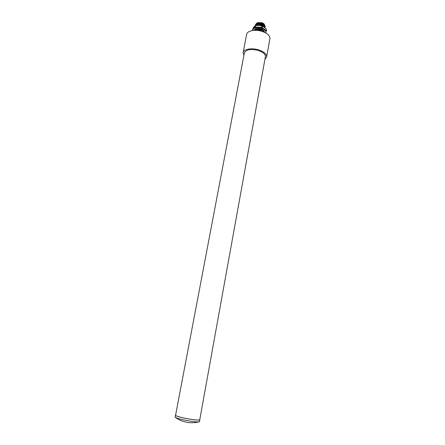 <?xml version="1.0" encoding="UTF-8"?>
<svg xmlns="http://www.w3.org/2000/svg" width="445" height="445" viewBox="0 0 445 445"><rect width="100%" height="100%" fill="white"/><g stroke="black" fill="none" stroke-linecap="round" stroke-linejoin="round"><path stroke-width="0.67" d="M266.032 31.428L266.633 29.965L265.648 28.397L263.379 26.589L260.492 25.61L256.904 25.437L254.612 26.11L253.261 27.79L252.649 29.709M260.442 27.373L262.049 26.834L262.133 26.383M262.049 26.834L262.873 28.18M265.604 30.305L266.549 30.416M254.329 27.701L255.013 26.044M254.929 26.489L256.27 27.156M252.599 29.999L252.432 29.709M254.568 26.133L256.904 25.437M263.379 26.589L260.492 25.61M254.151 30.065L254.184 30.349L254.151 30.065M263.857 30.677L264.269 32.207M254.334 30.338C255.625 28.958 257.833 28.697 260.959 29.548C262.795 30.216 263.863 31.083 264.163 32.162M254.913 30.321C256.476 29.509 258.45 29.459 260.842 30.177L263.635 31.934M256.609 30.36L260.726 30.8L262.033 31.361M257.243 22.712L261.999 22.667L264.046 23.852L264.831 25.56M256.081 23.952L257.249 22.706L262.038 22.756L264.046 23.852M255.847 24.197C257.138 22.979 259.185 22.762 261.988 23.541C263.612 24.13 264.603 24.909 264.953 25.882M255.157 25.526C255.747 23.468 258.033 22.912 262.01 23.869C264.464 24.825 265.504 25.994 265.125 27.373M255.052 25.899C255.881 24.024 258.167 23.557 261.899 24.486C264.291 25.415 265.342 26.555 265.042 27.918M255.224 25.832C256.57 24.508 258.756 24.269 261.782 25.109C263.713 25.821 264.786 26.744 265.003 27.885M256.782 25.454L261.666 25.732L264.302 27.323M254.229 30.343L255.157 29.064M259.88 25.315L261.51 25.688M260.114 24.709L261.627 25.07M260.436 24.119L261.738 24.447M258.4 30.321L260.57 30.75M258.567 29.704L260.687 30.127M258.734 29.081L260.514 29.409M243.905 55.375L243.137 52.632L246.602 34.421C247.047 30.672 255.525 29.042 262.472 31.506C267.634 33.447 270.115 35.861 269.92 38.743L266.633 56.988L264.931 59.274M243.137 52.632C243.543 49.067 252.054 47.604 259.062 50.018C264.274 51.92 266.8 54.245 266.633 56.988M199.794 419.54L199.438 421.771C198.359 422.099 195.355 421.893 190.432 421.154C182.266 419.769 177.166 418.472 175.141 417.265L175.608 415.057M199.95 419.791C199.51 420.314 196.451 420.152 190.777 419.301C183.173 418.139 174.952 415.953 175.374 415.235M199.755 419.752C199.327 420.269 196.312 420.108 190.727 419.273C183.245 418.128 175.152 415.975 175.569 415.268L244.377 52.888C246.174 49.434 250.919 48.655 258.612 50.546C263.273 52.249 265.531 54.323 265.381 56.782L199.755 419.752M264.419 32.274C264.502 30.961 263.401 29.876 261.104 29.008C257.327 28.057 254.979 28.508 254.062 30.355M265.765 32.963L265.899 32.535C266.015 30.85 264.591 29.448 261.643 28.335C256.782 27.117 253.761 27.69 252.582 30.065L252.554 30.516M265.899 32.535L266.01 31.94C266.121 30.249 264.703 28.853 261.755 27.735C256.893 26.516 253.873 27.089 252.693 29.47L252.582 30.065M175.43 417.471C179.057 420.019 183.045 421.654 187.389 422.377M187.829 422.444C191.611 422.989 195.366 422.795 199.093 421.86"/></g></svg>
